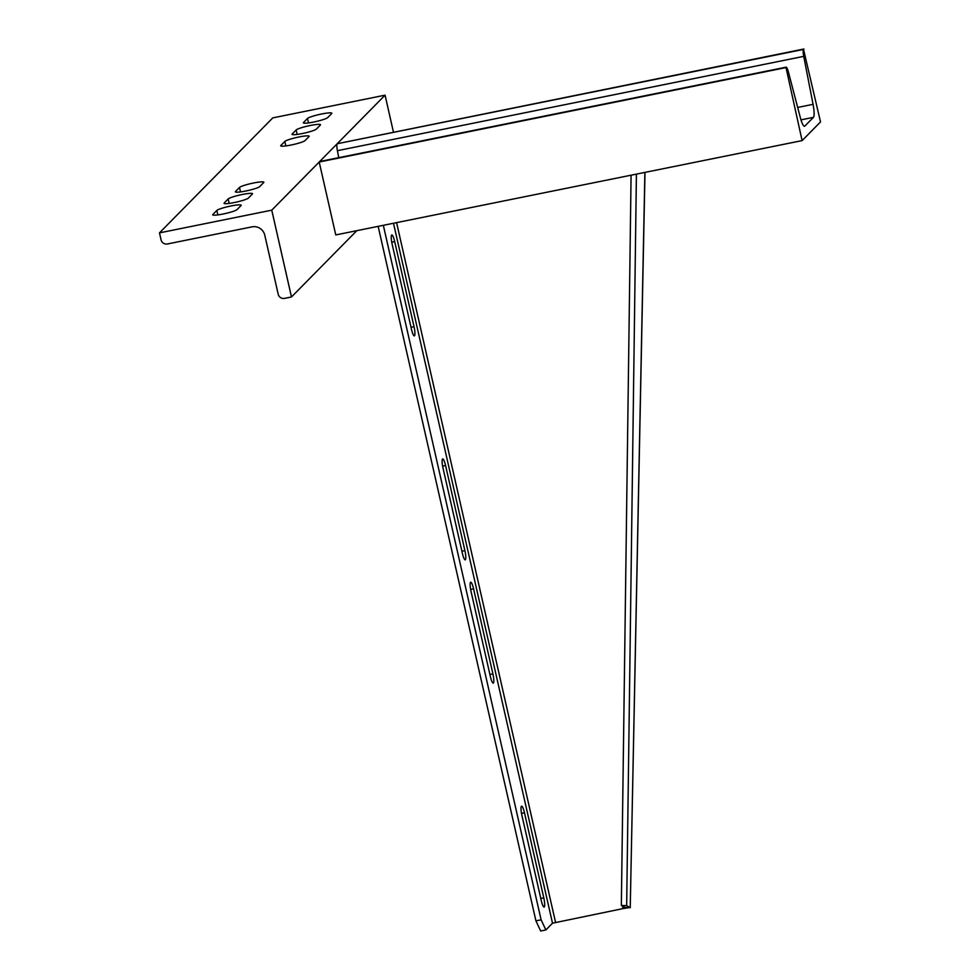 <?xml version="1.0" encoding="UTF-8"?>
<svg xmlns="http://www.w3.org/2000/svg" width="980" height="980" viewBox="0 0 980 980"><rect width="100%" height="100%" fill="white"/><g stroke="black" fill="none" stroke-linecap="round" stroke-linejoin="round"><path stroke-width="1.47" d="M393.495 223.256L552.512 923.197L545.86 929.947L540.678 931L535.925 920.857L378.145 226.356M545.86 929.947L541.107 919.816L535.925 920.857M541.107 919.816L383.327 225.314M521.911 815.372A8.073 1.519 -101.4 0 1 521.593 806.173A8.073 1.519 -101.4 0 1 524.471 812.788L543.79 897.864A8.073 1.519 -101.4 0 1 544.12 907.064A8.073 1.519 -101.4 0 1 541.242 900.448L521.911 815.372M471.037 591.418A8.073 1.519 -101.4 0 1 470.706 582.206A8.073 1.519 -101.4 0 1 473.585 588.821L492.916 673.897A8.073 1.519 -101.4 0 1 493.234 683.109A8.073 1.519 -101.4 0 1 490.355 676.482L471.037 591.418M443.021 468.146A8.073 1.519 -101.4 0 1 442.703 458.934A8.073 1.519 -101.4 0 1 445.582 465.561L464.9 550.625A8.073 1.519 -101.4 0 1 465.231 559.837A8.073 1.519 -101.4 0 1 462.352 553.21L443.021 468.146M392.147 244.179A8.073 1.519 -101.4 0 1 391.816 234.967A8.073 1.519 -101.4 0 1 394.695 241.595L414.026 326.659A8.073 1.519 -101.4 0 1 414.344 335.871A8.073 1.519 -101.4 0 1 411.465 329.255L392.147 244.179M622.704 906.182L622.655 908.668L552.512 923.197M624.946 907.541L622.655 908.668L629.148 907.627M631.083 175.2L621.345 905.434L624.922 907.431L630.238 907.676L644.987 172.382M636.412 174.121L626.661 905.667L630.238 907.676L644.889 172.407M621.345 905.434L626.661 905.667M327.7 117.588A12.556 1.556 167.2 0 1 314.788 121.814A12.556 1.556 167.2 0 1 303.371 122.819A12.556 1.556 167.2 0 1 303.531 122.488L307.487 118.458A12.556 1.556 167.2 0 1 320.399 114.244A12.556 1.556 167.2 0 1 331.828 113.227A12.556 1.556 167.2 0 1 331.669 113.57L327.7 117.588M159.483 232.873L271.754 210.161L291.477 296.964L284.568 298.373A5.378 5.243 44.6 0 1 278.197 294.208L264.784 235.175A10.768 10.486 -135.4 0 0 252.056 226.858L167.433 243.971A5.378 5.243 44.6 0 1 161.063 239.818L159.483 232.873L272.795 117.882L385.067 95.17L271.754 210.161M239.5 187.45L235.543 191.48A12.556 1.556 -12.8 0 0 235.384 191.811A12.556 1.556 -12.8 0 0 246.801 190.806A12.556 1.556 -12.8 0 0 259.725 186.592L263.681 182.562A12.556 1.556 -12.8 0 0 263.841 182.219A12.556 1.556 -12.8 0 0 252.424 183.236A12.556 1.556 -12.8 0 0 239.5 187.45L240.517 191.921M216.837 210.455L212.881 214.473A12.556 1.556 -12.8 0 0 212.721 214.816A12.556 1.556 -12.8 0 0 224.138 213.799A12.556 1.556 -12.8 0 0 237.062 209.585L241.019 205.555A12.556 1.556 -12.8 0 0 241.178 205.224A12.556 1.556 -12.8 0 0 229.761 206.229A12.556 1.556 -12.8 0 0 216.837 210.455L217.854 214.914M228.168 198.952L224.212 202.97A12.556 1.556 -12.8 0 0 224.053 203.313A12.556 1.556 -12.8 0 0 235.47 202.297A12.556 1.556 -12.8 0 0 248.393 198.083L252.35 194.065A12.556 1.556 -12.8 0 0 252.509 193.721A12.556 1.556 -12.8 0 0 241.092 194.738A12.556 1.556 -12.8 0 0 228.168 198.952L229.185 203.411M305.037 140.593A12.556 1.556 167.2 0 1 292.126 144.807A12.556 1.556 167.2 0 1 280.709 145.824A12.556 1.556 167.2 0 1 280.868 145.481L284.825 141.451A12.556 1.556 167.2 0 1 297.736 137.237A12.556 1.556 167.2 0 1 309.166 136.232A12.556 1.556 167.2 0 1 309.006 136.563L305.037 140.593M316.369 129.09A12.556 1.556 167.2 0 1 303.457 133.304A12.556 1.556 167.2 0 1 292.04 134.321A12.556 1.556 167.2 0 1 292.199 133.978L296.156 129.96A12.556 1.556 167.2 0 1 309.068 125.746A12.556 1.556 167.2 0 1 320.497 124.73A12.556 1.556 167.2 0 1 320.338 125.073L316.369 129.09M356.806 230.68L291.477 296.964M385.067 95.17L393.433 132.031M802.106 140.606L785.948 67.265A7.179 1.348 -101.4 0 1 786.107 67.179A7.179 1.348 -101.4 0 1 788.386 71.932L800.256 117.331A13.451 2.536 78.6 0 0 804.543 126.261A13.451 2.536 78.6 0 0 804.825 126.089L813.449 117.343A13.451 2.536 78.6 0 0 813.069 104.333L803.735 56.362A7.179 1.348 -101.4 0 1 803.539 49.417L820.517 121.924L802.106 140.606L335.773 234.931L319.198 162.006L785.531 67.681M319.198 162.006L319.615 161.59A7.179 1.348 -101.4 0 1 319.774 161.504A7.179 1.348 -101.4 0 1 319.946 161.529M338.762 157.657L337.402 150.687A7.179 1.348 -101.4 0 1 337.194 143.742L803.943 49M394.695 241.595L391.743 242.195M414.026 326.659L411.024 327.271M445.582 465.561L442.629 466.149M464.9 550.625L461.911 551.238M473.585 588.821L470.633 589.421M492.916 673.897L489.914 674.497M524.471 812.788L521.519 813.388M543.79 897.864L540.788 898.464M396.582 222.632L555.525 922.241M285.842 145.922L284.825 141.451M308.504 122.917L307.487 118.458M297.173 134.419L296.156 129.96M319.615 161.59L785.948 67.265M804.2 126.212L804.825 126.089M800.979 119.866L813.449 117.343M797.671 107.445L813.069 104.333M337.402 150.687L803.735 56.362M337.194 143.742L803.539 49.417M319.774 161.504L786.107 67.179"/></g></svg>
